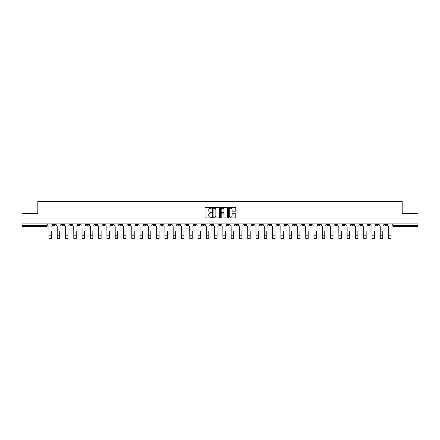 <?xml version="1.0" encoding="UTF-8"?>
<svg xmlns="http://www.w3.org/2000/svg" width="440" height="440" viewBox="0 0 440 440"><rect width="100%" height="100%" fill="white"/><g stroke="black" fill="none" stroke-linecap="round" stroke-linejoin="round"><path stroke-width="0.66" d="M211.503 207.867A0.363 0.363 0 0 0 211.139 207.499L205.601 207.499A0.522 0.522 0 0 0 205.079 208.021L205.079 217.404A0.522 0.522 0 0 0 205.601 217.927L211.139 217.927A0.363 0.363 0 0 0 211.503 217.558A0.363 0.363 0 0 0 211.139 217.195L210.424 217.195A1.667 1.667 0 0 1 208.758 215.529L208.758 214.748A1.667 1.667 0 0 1 210.424 213.076L211.139 213.076A0.363 0.363 0 0 0 211.503 212.713A0.363 0.363 0 0 0 211.139 212.35L210.424 212.35A1.667 1.667 0 0 1 208.758 210.678L208.758 209.897A1.667 1.667 0 0 1 210.424 208.23L211.139 208.23A0.363 0.363 0 0 0 211.503 207.867M326.618 223.916L326.618 224.499L328.746 224.499A1.062 1.062 0 0 1 327.679 225.561A1.062 1.062 0 0 1 326.618 224.499L326.618 223.916M276.92 223.916L276.92 224.499L279.043 224.499A1.062 1.062 0 0 1 277.981 225.561A1.062 1.062 0 0 1 276.92 224.499L276.92 223.916M268.637 223.916L268.637 224.499L270.76 224.499A1.062 1.062 0 0 1 269.698 225.561A1.062 1.062 0 0 1 268.637 224.499L268.637 223.916M218.939 223.916L218.939 224.499L221.062 224.499A1.062 1.062 0 0 1 220 225.561A1.062 1.062 0 0 1 218.939 224.499L218.939 223.916M210.656 223.916L210.656 224.499L212.779 224.499A1.062 1.062 0 0 1 211.717 225.561A1.062 1.062 0 0 1 210.656 224.499L210.656 223.916M202.373 223.916L202.373 224.499L204.496 224.499A1.062 1.062 0 0 1 203.434 225.561A1.062 1.062 0 0 1 202.373 224.499L202.373 223.916M185.806 223.916L185.806 224.499L187.93 224.499A1.062 1.062 0 0 1 186.868 225.561A1.062 1.062 0 0 1 185.806 224.499L185.806 223.916M169.24 224.499L169.24 223.916L169.24 224.499A1.062 1.062 0 0 0 170.302 225.561A1.062 1.062 0 0 1 169.24 224.499L171.364 224.499A1.062 1.062 0 0 1 170.302 225.561A1.062 1.062 0 0 0 171.364 224.499L171.364 223.916L171.364 224.499M160.958 224.499L160.958 223.916L160.958 224.499A1.062 1.062 0 0 0 162.019 225.561A1.062 1.062 0 0 1 160.958 224.499L163.081 224.499A1.062 1.062 0 0 1 162.019 225.561M152.674 224.499L152.674 223.916L152.674 224.499A1.062 1.062 0 0 0 153.736 225.561A1.062 1.062 0 0 1 152.674 224.499L154.798 224.499A1.062 1.062 0 0 1 153.736 225.561A1.062 1.062 0 0 0 154.798 224.499L154.798 223.916L154.798 224.499M144.392 223.916L144.392 224.499L146.514 224.499A1.062 1.062 0 0 1 145.453 225.561A1.062 1.062 0 0 1 144.392 224.499L144.392 223.916M136.109 223.916L136.109 224.499L138.232 224.499A1.062 1.062 0 0 1 137.17 225.561A1.062 1.062 0 0 1 136.109 224.499L136.109 223.916M127.826 223.916L127.826 224.499L129.949 224.499A1.062 1.062 0 0 1 128.887 225.561A1.062 1.062 0 0 1 127.826 224.499L127.826 223.916M119.543 224.499L119.543 223.916L119.543 224.499A1.062 1.062 0 0 0 120.604 225.561A1.062 1.062 0 0 1 119.543 224.499L121.666 224.499A1.062 1.062 0 0 1 120.604 225.561M102.971 224.499L102.971 223.916L102.971 224.499A1.062 1.062 0 0 0 104.038 225.561A1.062 1.062 0 0 1 102.971 224.499L105.1 224.499A1.062 1.062 0 0 1 104.038 225.561A1.062 1.062 0 0 0 105.1 224.499L105.1 223.916L105.1 224.499M94.688 224.499L94.688 223.916L94.688 224.499A1.062 1.062 0 0 0 95.75 225.561A1.062 1.062 0 0 1 94.688 224.499L96.817 224.499A1.062 1.062 0 0 1 95.75 225.561A1.062 1.062 0 0 0 96.817 224.499L96.817 223.916L96.817 224.499M86.405 224.499L86.405 223.916L86.405 224.499A1.062 1.062 0 0 0 87.467 225.561A1.062 1.062 0 0 1 86.405 224.499L88.534 224.499A1.062 1.062 0 0 1 87.467 225.561A1.062 1.062 0 0 0 88.534 224.499L88.534 223.916L88.534 224.499M78.122 224.499L78.122 223.916L78.122 224.499A1.062 1.062 0 0 0 79.184 225.561A1.062 1.062 0 0 1 78.122 224.499L80.251 224.499A1.062 1.062 0 0 1 79.184 225.561M69.839 224.499L69.839 223.916L69.839 224.499A1.062 1.062 0 0 0 70.901 225.561A1.062 1.062 0 0 1 69.839 224.499L71.962 224.499A1.062 1.062 0 0 1 70.901 225.561A1.062 1.062 0 0 0 71.962 224.499L71.962 223.916L71.962 224.499M61.556 224.499L61.556 223.916L61.556 224.499A1.062 1.062 0 0 0 62.617 225.561A1.062 1.062 0 0 1 61.556 224.499L63.679 224.499A1.062 1.062 0 0 1 62.617 225.561A1.062 1.062 0 0 0 63.679 224.499L63.679 223.916L63.679 224.499M235.23 211.173A0.522 0.522 0 0 0 235.752 210.656L235.752 208.021A0.522 0.522 0 0 0 235.23 207.499L229.081 207.499A0.522 0.522 0 0 0 228.558 208.021L228.558 217.404A0.522 0.522 0 0 0 229.081 217.927L235.23 217.927A0.522 0.522 0 0 0 235.752 217.404L235.752 214.225A0.522 0.522 0 0 0 235.23 213.703L232.601 213.703A0.522 0.522 0 0 0 232.078 214.225L232.078 215.798A1.391 1.391 0 0 1 230.687 217.195A1.391 1.391 0 0 1 229.29 215.798L229.29 209.627A1.391 1.391 0 0 1 230.687 208.23A1.391 1.391 0 0 1 232.078 209.627L232.078 210.656A0.522 0.522 0 0 0 232.601 211.173L235.23 211.173M22 223.916L22 213.351L37.824 213.351L37.824 201.509L402.177 201.509L402.177 213.351L418 213.351L418 223.916L22 223.916L22 225.561L47.113 225.561L47.113 223.916L47.113 225.561A1.062 1.062 0 0 1 46.052 226.622L22 226.622L22 225.561M219.544 208.021A0.522 0.522 0 0 0 219.021 207.499L212.872 207.499A0.522 0.522 0 0 0 212.35 208.021L212.35 217.404A0.522 0.522 0 0 0 212.872 217.927L219.021 217.927A0.522 0.522 0 0 0 219.544 217.404L219.544 208.021M220.979 207.499L227.128 207.499A0.522 0.522 0 0 1 227.651 208.021L227.651 217.404A0.522 0.522 0 0 1 227.128 217.927L224.494 217.927A0.522 0.522 0 0 1 223.977 217.404L223.977 213.598A0.522 0.522 0 0 0 223.454 213.076L221.705 213.076A0.522 0.522 0 0 0 221.188 213.598L221.188 217.558A0.363 0.363 0 0 1 220.82 217.927A0.363 0.363 0 0 1 220.457 217.558L220.457 208.021A0.522 0.522 0 0 1 220.979 207.499M392.887 223.916L392.887 225.561L418 225.561L418 226.622L393.949 226.622A1.062 1.062 0 0 1 392.887 225.561A1.062 1.062 0 0 0 393.949 226.622L393.949 223.916M418 223.916L418 225.561M386.727 223.916L386.727 224.499A1.062 1.062 0 0 1 385.666 225.561A1.062 1.062 0 0 1 384.604 224.499L386.727 224.499M384.604 223.916L384.604 224.499M378.444 223.916L378.444 224.499A1.062 1.062 0 0 1 377.382 225.561A1.062 1.062 0 0 1 376.321 224.499L378.444 224.499M376.321 223.916L376.321 224.499M370.161 224.499L370.161 223.916L370.161 224.499A1.062 1.062 0 0 1 369.1 225.561A1.062 1.062 0 0 1 368.038 224.499L370.161 224.499A1.062 1.062 0 0 1 369.1 225.561M368.038 223.916L368.038 224.499M361.878 223.916L361.878 224.499A1.062 1.062 0 0 1 360.817 225.561A1.062 1.062 0 0 1 359.75 224.499A1.062 1.062 0 0 0 360.817 225.561M359.75 223.916L359.75 224.499L361.878 224.499M353.595 223.916L353.595 224.499A1.062 1.062 0 0 1 352.534 225.561A1.062 1.062 0 0 1 351.466 224.499L353.595 224.499A1.062 1.062 0 0 1 352.534 225.561M351.466 223.916L351.466 224.499M345.312 223.916L345.312 224.499A1.062 1.062 0 0 1 344.25 225.561A1.062 1.062 0 0 1 343.184 224.499A1.062 1.062 0 0 0 344.25 225.561M343.184 223.916L343.184 224.499L345.312 224.499M337.029 223.916L337.029 224.499A1.062 1.062 0 0 1 335.962 225.561A1.062 1.062 0 0 1 334.901 224.499L337.029 224.499M334.901 223.916L334.901 224.499M328.746 223.916L328.746 224.499A1.062 1.062 0 0 1 327.679 225.561M320.458 223.916L320.458 224.499A1.062 1.062 0 0 1 319.396 225.561A1.062 1.062 0 0 1 318.334 224.499L320.458 224.499M318.334 223.916L318.334 224.499M312.175 223.916L312.175 224.499A1.062 1.062 0 0 1 311.113 225.561A1.062 1.062 0 0 1 310.052 224.499L312.175 224.499M310.052 223.916L310.052 224.499M303.892 223.916L303.892 224.499A1.062 1.062 0 0 1 302.83 225.561A1.062 1.062 0 0 1 301.769 224.499A1.062 1.062 0 0 0 302.83 225.561M301.769 223.916L301.769 224.499L303.892 224.499M295.609 223.916L295.609 224.499A1.062 1.062 0 0 1 294.547 225.561A1.062 1.062 0 0 1 293.486 224.499L295.609 224.499M293.486 223.916L293.486 224.499M287.326 223.916L287.326 224.499A1.062 1.062 0 0 1 286.264 225.561A1.062 1.062 0 0 1 285.202 224.499L287.326 224.499M285.202 223.916L285.202 224.499M279.043 223.916L279.043 224.499M270.76 223.916L270.76 224.499L270.76 223.916M262.477 223.916L262.477 224.499A1.062 1.062 0 0 1 261.415 225.561A1.062 1.062 0 0 1 260.353 224.499L262.477 224.499M260.353 223.916L260.353 224.499M254.194 223.916L254.194 224.499A1.062 1.062 0 0 1 253.132 225.561A1.062 1.062 0 0 1 252.071 224.499L254.194 224.499M252.071 223.916L252.071 224.499M245.911 223.916L245.911 224.499A1.062 1.062 0 0 1 244.849 225.561A1.062 1.062 0 0 1 243.788 224.499L245.911 224.499M243.788 223.916L243.788 224.499M237.628 223.916L237.628 224.499A1.062 1.062 0 0 1 236.566 225.561A1.062 1.062 0 0 1 235.505 224.499L237.628 224.499M235.505 223.916L235.505 224.499M229.345 223.916L229.345 224.499A1.062 1.062 0 0 1 228.283 225.561A1.062 1.062 0 0 1 227.222 224.499L229.345 224.499M227.222 223.916L227.222 224.499M221.062 223.916L221.062 224.499A1.062 1.062 0 0 1 220 225.561M212.779 223.916L212.779 224.499M204.496 224.499L204.496 223.916L204.496 224.499A1.062 1.062 0 0 1 203.434 225.561M196.213 223.916L196.213 224.499A1.062 1.062 0 0 1 195.151 225.561A1.062 1.062 0 0 1 194.09 224.499A1.062 1.062 0 0 0 195.151 225.561A1.062 1.062 0 0 0 196.213 224.499L194.09 224.499L194.09 223.916M187.93 224.499L187.93 223.916L187.93 224.499A1.062 1.062 0 0 1 186.868 225.561M179.647 223.916L179.647 224.499A1.062 1.062 0 0 1 178.585 225.561A1.062 1.062 0 0 1 177.524 224.499A1.062 1.062 0 0 0 178.585 225.561M177.524 223.916L177.524 224.499L179.647 224.499M163.081 223.916L163.081 224.499L163.081 223.916M146.514 224.499L146.514 223.916L146.514 224.499A1.062 1.062 0 0 1 145.453 225.561M138.232 224.499L138.232 223.916L138.232 224.499A1.062 1.062 0 0 1 137.17 225.561M129.949 224.499L129.949 223.916L129.949 224.499A1.062 1.062 0 0 1 128.887 225.561M121.666 223.916L121.666 224.499L121.666 223.916M113.383 224.499L113.383 223.916L113.383 224.499A1.062 1.062 0 0 1 112.321 225.561A1.062 1.062 0 0 1 111.254 224.499L113.383 224.499A1.062 1.062 0 0 1 112.321 225.561M111.254 223.916L111.254 224.499M80.251 223.916L80.251 224.499L80.251 223.916M55.396 223.916L55.396 224.499A1.062 1.062 0 0 1 54.335 225.561A1.062 1.062 0 0 1 53.273 224.499A1.062 1.062 0 0 0 54.335 225.561A1.062 1.062 0 0 0 55.396 224.499L55.396 223.916M53.273 223.916L53.273 224.499L55.396 224.499M46.052 223.916L46.052 226.622A1.062 1.062 0 0 0 47.113 225.561M213.444 208.23A0.363 0.363 0 0 0 213.081 208.593L213.081 216.832A0.363 0.363 0 0 0 213.444 217.195L214.203 217.195A1.667 1.667 0 0 0 215.87 215.529L215.87 209.897A1.667 1.667 0 0 0 214.203 208.23L213.444 208.23M223.977 209.649A1.391 1.391 0 0 0 222.58 208.257A1.391 1.391 0 0 0 221.188 209.649L221.188 211.827A0.522 0.522 0 0 0 221.705 212.35L223.454 212.35A0.522 0.522 0 0 0 223.977 211.827L223.977 209.649M47.834 225.032L47.834 223.916L47.834 225.032A1.062 1.062 0 0 0 48.895 226.094L48.972 231.138M48.895 226.094L48.972 238.491L51.414 238.491L51.414 231.138M52.558 225.032L52.558 223.916L52.558 225.032A1.062 1.062 0 0 1 51.497 226.094M51.414 238.491L48.972 238.491M56.117 225.032L56.117 223.916L56.117 225.032A1.062 1.062 0 0 0 57.178 226.094L57.255 231.138M57.178 226.094L57.255 238.491L59.697 238.491L59.697 231.138M60.841 225.032L60.841 223.916L60.841 225.032A1.062 1.062 0 0 1 59.78 226.094M64.4 225.032L64.4 223.916L64.4 225.032A1.062 1.062 0 0 0 65.461 226.094L65.538 231.138M65.461 226.094L65.538 238.491L67.98 238.491L67.98 231.138M69.124 225.032L69.124 223.916L69.124 225.032A1.062 1.062 0 0 1 68.062 226.094M59.697 238.491L57.255 238.491M67.98 238.491L65.538 238.491M72.683 225.032L72.683 223.916L72.683 225.032A1.062 1.062 0 0 0 73.744 226.094L73.821 231.138M73.744 226.094L73.821 238.491L76.263 238.491L76.263 231.138M77.407 225.032L77.407 223.916L77.407 225.032A1.062 1.062 0 0 1 76.346 226.094M80.966 225.032L80.966 223.916L80.966 225.032A1.062 1.062 0 0 0 82.027 226.094L82.104 231.138M82.027 226.094L82.104 238.491L84.546 238.491L84.546 231.138M85.69 225.032L85.69 223.916L85.69 225.032A1.062 1.062 0 0 1 84.629 226.094M89.249 225.032L89.249 223.916L89.249 225.032A1.062 1.062 0 0 0 90.31 226.094L90.387 231.138M90.31 226.094L90.387 238.491L92.835 238.491L92.835 231.138M93.973 225.032L93.973 223.916L93.973 225.032A1.062 1.062 0 0 1 92.912 226.094M76.263 238.491L73.821 238.491M84.546 238.491L82.104 238.491M92.835 238.491L90.387 238.491M97.532 225.032L97.532 223.916L97.532 225.032A1.062 1.062 0 0 0 98.593 226.094L98.67 231.138M98.593 226.094L98.67 238.491L101.118 238.491L101.118 231.138M102.256 225.032L102.256 223.916L102.256 225.032A1.062 1.062 0 0 1 101.195 226.094M101.118 238.491L98.67 238.491M105.814 225.032L105.814 223.916L105.814 225.032A1.062 1.062 0 0 0 106.876 226.094L106.959 231.138M106.876 226.094L106.959 238.491L109.401 238.491L109.401 231.138M110.539 225.032L110.539 223.916L110.539 225.032A1.062 1.062 0 0 1 109.478 226.094M109.401 238.491L106.959 238.491M114.097 225.032L114.097 223.916L114.097 225.032A1.062 1.062 0 0 0 115.159 226.094L115.242 231.138M115.159 226.094L115.242 238.491L117.684 238.491L117.684 231.138M118.822 225.032L118.822 223.916L118.822 225.032A1.062 1.062 0 0 1 117.761 226.094M117.684 238.491L115.242 238.491M122.38 225.032L122.38 223.916L122.38 225.032A1.062 1.062 0 0 0 123.442 226.094L123.525 231.138M123.442 226.094L123.525 238.491L125.967 238.491L125.967 231.138M127.105 225.032L127.105 223.916L127.105 225.032A1.062 1.062 0 0 1 126.044 226.094M125.967 238.491L123.525 238.491M130.663 225.032L130.663 223.916L130.663 225.032A1.062 1.062 0 0 0 131.725 226.094L131.808 231.138M131.725 226.094L131.808 238.491L134.25 238.491L134.25 231.138M135.388 225.032L135.388 223.916L135.388 225.032A1.062 1.062 0 0 1 134.327 226.094M134.25 238.491L131.808 238.491M138.947 225.032L138.947 223.916L138.947 225.032A1.062 1.062 0 0 0 140.008 226.094L140.091 231.138M140.008 226.094L140.091 238.491L142.532 238.491L142.532 231.138M143.671 225.032L143.671 223.916L143.671 225.032A1.062 1.062 0 0 1 142.61 226.094M142.532 238.491L140.091 238.491M147.23 225.032L147.23 223.916L147.23 225.032A1.062 1.062 0 0 0 148.291 226.094L148.374 231.138M148.291 226.094L148.374 238.491L150.816 238.491L150.816 231.138M151.954 225.032L151.954 223.916L151.954 225.032A1.062 1.062 0 0 1 150.893 226.094M150.816 238.491L148.374 238.491M155.513 225.032L155.513 223.916L155.513 225.032A1.062 1.062 0 0 0 156.574 226.094L156.656 231.138M156.574 226.094L156.656 238.491L159.099 238.491L159.099 231.138M160.237 225.032L160.237 223.916L160.237 225.032A1.062 1.062 0 0 1 159.176 226.094M159.099 238.491L156.656 238.491M163.796 225.032L163.796 223.916L163.796 225.032A1.062 1.062 0 0 0 164.857 226.094L164.94 231.138M164.857 226.094L164.94 238.491L167.382 238.491L167.382 231.138M168.52 225.032L168.52 223.916L168.52 225.032A1.062 1.062 0 0 1 167.459 226.094M167.382 238.491L164.94 238.491M172.079 225.032L172.079 223.916L172.079 225.032A1.062 1.062 0 0 0 173.14 226.094L173.222 231.138M173.14 226.094L173.222 238.491L175.665 238.491L175.665 231.138M176.803 225.032L176.803 223.916L176.803 225.032A1.062 1.062 0 0 1 175.742 226.094M175.665 238.491L173.222 238.491M180.362 225.032L180.362 223.916L180.362 225.032A1.062 1.062 0 0 0 181.423 226.094L181.506 231.138M181.423 226.094L181.506 238.491L183.948 238.491L183.948 231.138M185.086 225.032L185.086 223.916L185.086 225.032A1.062 1.062 0 0 1 184.024 226.094M183.948 238.491L181.506 238.491M188.645 225.032L188.645 223.916L188.645 225.032A1.062 1.062 0 0 0 189.706 226.094L189.788 231.138M189.706 226.094L189.788 238.491L192.231 238.491L192.231 231.138M193.369 225.032L193.369 223.916L193.369 225.032A1.062 1.062 0 0 1 192.308 226.094M192.231 238.491L189.788 238.491M196.928 225.032L196.928 223.916L196.928 225.032A1.062 1.062 0 0 0 197.989 226.094L198.072 231.138M197.989 226.094L198.072 238.491L200.514 238.491L200.514 231.138M201.657 225.032L201.657 223.916L201.657 225.032A1.062 1.062 0 0 1 200.59 226.094M200.514 238.491L198.072 238.491M205.211 225.032L205.211 223.916L205.211 225.032A1.062 1.062 0 0 0 206.272 226.094L206.355 231.138M206.272 226.094L206.355 238.491L208.797 238.491L208.797 231.138M209.941 225.032L209.941 223.916L209.941 225.032A1.062 1.062 0 0 1 208.874 226.094M208.797 238.491L206.355 238.491M213.494 225.032L213.494 223.916L213.494 225.032A1.062 1.062 0 0 0 214.555 226.094L214.638 231.138M214.555 226.094L214.638 238.491L217.08 238.491L217.08 231.138M218.224 225.032L218.224 223.916L218.224 225.032A1.062 1.062 0 0 1 217.162 226.094M217.08 238.491L214.638 238.491M221.777 225.032L221.777 223.916L221.777 225.032A1.062 1.062 0 0 0 222.838 226.094L222.921 231.138M222.838 226.094L222.921 238.491L225.363 238.491L225.363 231.138M226.507 225.032L226.507 223.916L226.507 225.032A1.062 1.062 0 0 1 225.445 226.094M225.363 238.491L222.921 238.491M230.06 225.032L230.06 223.916L230.06 225.032A1.062 1.062 0 0 0 231.127 226.094L231.204 231.138M231.127 226.094L231.204 238.491L233.646 238.491L233.646 231.138M234.79 225.032L234.79 223.916L234.79 225.032A1.062 1.062 0 0 1 233.728 226.094M233.646 238.491L231.204 238.491M238.343 225.032L238.343 223.916L238.343 225.032A1.062 1.062 0 0 0 239.41 226.094L239.487 231.138M239.41 226.094L239.487 238.491L241.929 238.491L241.929 231.138M243.073 225.032L243.073 223.916L243.073 225.032A1.062 1.062 0 0 1 242.011 226.094M241.929 238.491L239.487 238.491M246.631 225.032L246.631 223.916L246.631 225.032A1.062 1.062 0 0 0 247.693 226.094L247.77 231.138M247.693 226.094L247.77 238.491L250.212 238.491L250.212 231.138M251.356 225.032L251.356 223.916L251.356 225.032A1.062 1.062 0 0 1 250.294 226.094M250.212 238.491L247.77 238.491M254.914 225.032L254.914 223.916L254.914 225.032A1.062 1.062 0 0 0 255.976 226.094L256.053 231.138M255.976 226.094L256.053 238.491L258.495 238.491L258.495 231.138M259.639 225.032L259.639 223.916L259.639 225.032A1.062 1.062 0 0 1 258.577 226.094M258.495 238.491L256.053 238.491M263.197 225.032L263.197 223.916L263.197 225.032A1.062 1.062 0 0 0 264.259 226.094L264.336 231.138M264.259 226.094L264.336 238.491L266.778 238.491L266.778 231.138M267.922 225.032L267.922 223.916L267.922 225.032A1.062 1.062 0 0 1 266.86 226.094M266.778 238.491L264.336 238.491M271.48 225.032L271.48 223.916L271.48 225.032A1.062 1.062 0 0 0 272.541 226.094L272.619 231.138M272.541 226.094L272.619 238.491L275.061 238.491L275.061 231.138M276.204 225.032L276.204 223.916L276.204 225.032A1.062 1.062 0 0 1 275.143 226.094M275.061 238.491L272.619 238.491M279.763 225.032L279.763 223.916L279.763 225.032A1.062 1.062 0 0 0 280.825 226.094L280.902 231.138M280.825 226.094L280.902 238.491L283.344 238.491L283.344 231.138M284.488 225.032L284.488 223.916L284.488 225.032A1.062 1.062 0 0 1 283.426 226.094M283.344 238.491L280.902 238.491M288.046 225.032L288.046 223.916L288.046 225.032A1.062 1.062 0 0 0 289.108 226.094L289.185 231.138M289.108 226.094L289.185 238.491L291.627 238.491L291.627 231.138M292.77 225.032L292.77 223.916L292.77 225.032A1.062 1.062 0 0 1 291.709 226.094M291.627 238.491L289.185 238.491M296.329 225.032L296.329 223.916L296.329 225.032A1.062 1.062 0 0 0 297.391 226.094L297.468 231.138M297.391 226.094L297.468 238.491L299.909 238.491L299.909 231.138M301.054 225.032L301.054 223.916L301.054 225.032A1.062 1.062 0 0 1 299.992 226.094M299.909 238.491L297.468 238.491M304.612 225.032L304.612 223.916L304.612 225.032A1.062 1.062 0 0 0 305.673 226.094L305.75 231.138M305.673 226.094L305.75 238.491L308.193 238.491L308.193 231.138M309.337 225.032L309.337 223.916L309.337 225.032A1.062 1.062 0 0 1 308.275 226.094M308.193 238.491L305.75 238.491M312.895 225.032L312.895 223.916L312.895 225.032A1.062 1.062 0 0 0 313.957 226.094L314.034 231.138M313.957 226.094L314.034 238.491L316.476 238.491L316.476 231.138M317.62 225.032L317.62 223.916L317.62 225.032A1.062 1.062 0 0 1 316.558 226.094M316.476 238.491L314.034 238.491M321.178 225.032L321.178 223.916L321.178 225.032A1.062 1.062 0 0 0 322.24 226.094L322.317 231.138M322.24 226.094L322.317 238.491L324.759 238.491L324.759 231.138M325.902 225.032L325.902 223.916L325.902 225.032A1.062 1.062 0 0 1 324.841 226.094M324.759 238.491L322.317 238.491M329.461 225.032L329.461 223.916L329.461 225.032A1.062 1.062 0 0 0 330.523 226.094L330.6 231.138M330.523 226.094L330.6 238.491L333.041 238.491L333.041 231.138M334.186 225.032L334.186 223.916L334.186 225.032A1.062 1.062 0 0 1 333.124 226.094M333.041 238.491L330.6 238.491M337.744 225.032L337.744 223.916L337.744 225.032A1.062 1.062 0 0 0 338.805 226.094L338.882 231.138M338.805 226.094L338.882 238.491L341.33 238.491L341.33 231.138M342.469 225.032L342.469 223.916L342.469 225.032A1.062 1.062 0 0 1 341.407 226.094M341.33 238.491L338.882 238.491M346.027 225.032L346.027 223.916L346.027 225.032A1.062 1.062 0 0 0 347.089 226.094L347.166 231.138M347.089 226.094L347.166 238.491L349.613 238.491L349.613 231.138M350.752 225.032L350.752 223.916L350.752 225.032A1.062 1.062 0 0 1 349.69 226.094M349.613 238.491L347.166 238.491M354.31 225.032L354.31 223.916L354.31 225.032A1.062 1.062 0 0 0 355.372 226.094L355.454 231.138M355.372 226.094L355.454 238.491L357.896 238.491L357.896 231.138M359.035 225.032L359.035 223.916L359.035 225.032A1.062 1.062 0 0 1 357.973 226.094M357.896 238.491L355.454 238.491M362.593 225.032L362.593 223.916L362.593 225.032A1.062 1.062 0 0 0 363.655 226.094L363.737 231.138M363.655 226.094L363.737 238.491L366.179 238.491L366.179 231.138M367.318 225.032L367.318 223.916L367.318 225.032A1.062 1.062 0 0 1 366.256 226.094M366.179 238.491L363.737 238.491M370.876 225.032L370.876 223.916L370.876 225.032A1.062 1.062 0 0 0 371.938 226.094L372.02 231.138M371.938 226.094L372.02 238.491L374.462 238.491L374.462 231.138M375.601 225.032L375.601 223.916L375.601 225.032A1.062 1.062 0 0 1 374.539 226.094M374.462 238.491L372.02 238.491M379.159 225.032L379.159 223.916L379.159 225.032A1.062 1.062 0 0 0 380.221 226.094L380.303 231.138M380.221 226.094L380.303 238.491L382.745 238.491L382.745 231.138M383.884 225.032L383.884 223.916L383.884 225.032A1.062 1.062 0 0 1 382.822 226.094M382.745 238.491L380.303 238.491M387.442 225.032L387.442 223.916L387.442 225.032A1.062 1.062 0 0 0 388.504 226.094L388.586 231.138M388.504 226.094L388.586 238.491L391.028 238.491L391.028 231.138M392.167 225.032L392.167 223.916L392.167 225.032A1.062 1.062 0 0 1 391.105 226.094M391.028 238.491L388.586 238.491M51.414 235.807L48.972 235.807M59.697 235.807L57.255 235.807M67.98 235.807L65.538 235.807M76.263 235.807L73.821 235.807M84.546 235.807L82.104 235.807M92.835 235.807L90.387 235.807M101.118 235.807L98.67 235.807M109.401 235.807L106.959 235.807M117.684 235.807L115.242 235.807M125.967 235.807L123.525 235.807M134.25 235.807L131.808 235.807M142.532 235.807L140.091 235.807M150.816 235.807L148.374 235.807M159.099 235.807L156.656 235.807M167.382 235.807L164.94 235.807M175.665 235.807L173.222 235.807M183.948 235.807L181.506 235.807M192.231 235.807L189.788 235.807M200.514 235.807L198.072 235.807M208.797 235.807L206.355 235.807M217.08 235.807L214.638 235.807M225.363 235.807L222.921 235.807M233.646 235.807L231.204 235.807M241.929 235.807L239.487 235.807M250.212 235.807L247.77 235.807M258.495 235.807L256.053 235.807M266.778 235.807L264.336 235.807M275.061 235.807L272.619 235.807M283.344 235.807L280.902 235.807M291.627 235.807L289.185 235.807M299.909 235.807L297.468 235.807M308.193 235.807L305.75 235.807M316.476 235.807L314.034 235.807M324.759 235.807L322.317 235.807M333.041 235.807L330.6 235.807M341.33 235.807L338.882 235.807M349.613 235.807L347.166 235.807M357.896 235.807L355.454 235.807M366.179 235.807L363.737 235.807M374.462 235.807L372.02 235.807M382.745 235.807L380.303 235.807M391.028 235.807L388.586 235.807"/></g></svg>
